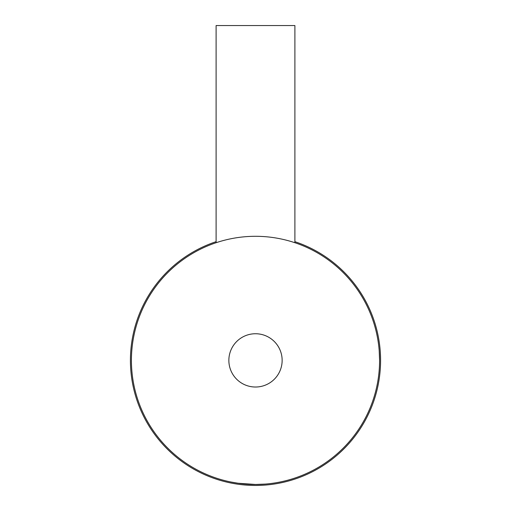 <?xml version="1.0" encoding="UTF-8"?>
<svg xmlns="http://www.w3.org/2000/svg" width="511" height="511" viewBox="0 0 511 511"><rect width="100%" height="100%" fill="white"/><g stroke="black" fill="none" stroke-linecap="round" stroke-linejoin="round"><path stroke-width="0.77" d="M265.19 484.089L255.5 484.466L238.094 483.24L230.883 482.001M379.584 360.383A124.084 124.084 0 0 0 255.5 236.299A124.084 124.084 0 0 0 131.416 360.383A124.084 124.084 0 0 0 255.5 484.466A124.084 124.084 0 0 0 379.584 360.383L379.207 350.693M377.476 337.599L377.118 335.759M228.858 360.383A26.642 26.642 0 0 0 255.5 387.019A26.642 26.642 0 0 0 282.142 360.383A26.642 26.642 0 0 0 255.5 333.74A26.642 26.642 0 0 0 228.858 360.383M278.284 482.358L280.117 482.001M294.892 242.712L294.892 25.55L216.108 25.55L216.108 242.712M216.108 241.677A125.067 125.067 0 0 0 255.5 485.45A125.067 125.067 0 0 0 294.892 241.677"/></g></svg>
